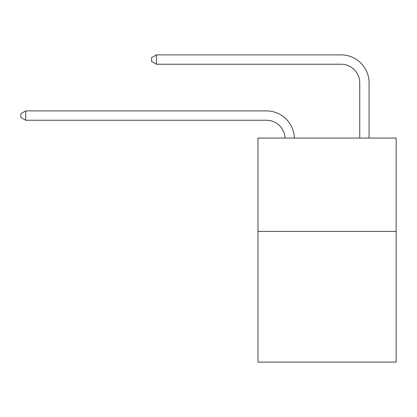 <?xml version="1.0" encoding="UTF-8"?>
<svg xmlns="http://www.w3.org/2000/svg" width="417" height="417" viewBox="0 0 417 417"><rect width="100%" height="100%" fill="white"/><g stroke="black" fill="none" stroke-linecap="round" stroke-linejoin="round"><path stroke-width="0.63" d="M396.15 231.409L396.15 362.112L257.982 362.112L257.982 138.053L396.15 138.053L396.15 231.409L257.982 231.409M285.035 138.053A18.671 18.671 0 0 0 266.38 120.237A18.671 18.671 0 0 1 285.035 138.053A18.671 18.671 0 0 0 266.38 120.237A18.671 18.671 0 0 1 285.035 138.053A18.671 18.671 0 0 0 266.38 120.237A18.671 18.671 0 0 1 285.035 138.053A18.671 18.671 0 0 0 266.38 120.237A18.671 18.671 0 0 1 285.035 138.053A18.671 18.671 0 0 0 266.38 120.237A18.671 18.671 0 0 1 285.035 138.053A18.671 18.671 0 0 0 266.38 120.237L25.703 120.237L20.85 117.438L20.85 113.705L25.703 110.901L266.38 110.901A28.007 28.007 0 0 1 294.376 138.053M359.741 138.053L359.741 82.894A18.671 18.671 0 0 0 341.07 64.223L156.406 64.223L151.553 61.424L151.553 57.687L156.406 54.888L341.07 54.888A28.007 28.007 0 0 1 369.076 82.894L369.076 138.053M25.703 110.901L266.38 110.901L25.703 110.901L266.38 110.901L25.703 110.901L266.38 110.901L25.703 110.901L266.38 110.901L25.703 110.901L266.38 110.901L25.703 110.901L25.703 120.237M359.741 82.894A18.671 18.671 0 0 0 341.07 64.223A18.671 18.671 0 0 1 359.741 82.894A18.671 18.671 0 0 0 341.07 64.223A18.671 18.671 0 0 1 359.741 82.894A18.671 18.671 0 0 0 341.07 64.223A18.671 18.671 0 0 1 359.741 82.894A18.671 18.671 0 0 0 341.07 64.223A18.671 18.671 0 0 1 359.741 82.894A18.671 18.671 0 0 0 341.07 64.223A18.671 18.671 0 0 1 359.741 82.894M156.406 54.888L341.07 54.888L156.406 54.888L341.07 54.888L156.406 54.888L341.07 54.888L156.406 54.888L341.07 54.888L156.406 54.888L341.07 54.888L156.406 54.888L156.406 64.223"/></g></svg>
